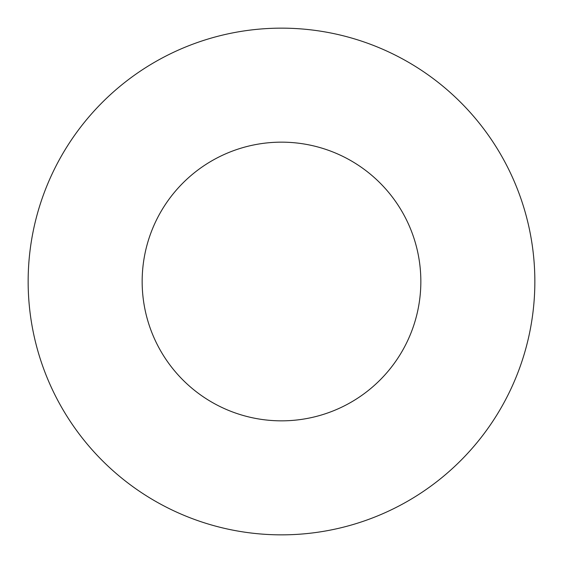 <?xml version="1.0" encoding="UTF-8"?>
<svg xmlns="http://www.w3.org/2000/svg" width="563" height="563" viewBox="0 0 563 563"><rect width="100%" height="100%" fill="white"/><g stroke="black" fill="none" stroke-linecap="round" stroke-linejoin="round"><path stroke-width="0.42" stroke-dasharray="2.81 2.11" d="M420.842 281.5A139.343 139.343 0 0 0 281.5 142.157A139.343 139.343 0 0 0 142.157 281.5A139.343 139.343 0 0 0 281.5 420.842A139.343 139.343 0 0 0 420.842 281.5M534.85 281.5A253.35 253.35 0 0 0 281.5 28.15A253.35 253.35 0 0 0 28.15 281.5A253.35 253.35 0 0 0 281.5 534.85A253.35 253.35 0 0 0 534.85 281.5"/><path stroke-width="0.84" d="M420.842 281.5A139.343 139.343 0 0 0 281.5 142.157A139.343 139.343 0 0 0 142.157 281.5A139.343 139.343 0 0 0 281.5 420.842A139.343 139.343 0 0 0 420.842 281.5M534.85 281.5A253.35 253.35 0 0 0 281.5 28.15A253.35 253.35 0 0 0 28.15 281.5A253.35 253.35 0 0 0 281.5 534.85A253.35 253.35 0 0 0 534.85 281.5"/></g></svg>
